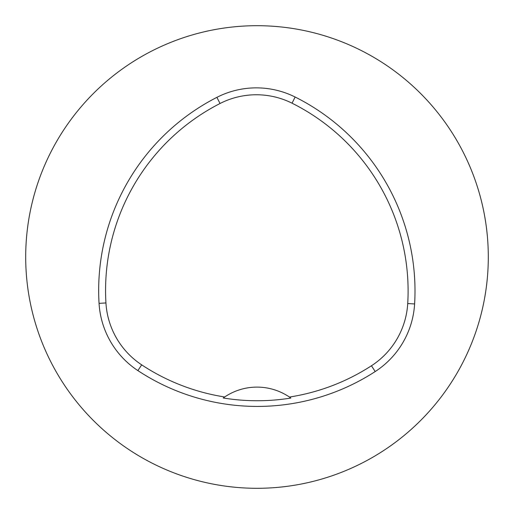 <?xml version="1.0" encoding="UTF-8"?>
<svg xmlns="http://www.w3.org/2000/svg" width="514" height="514" viewBox="0 0 514 514"><rect width="100%" height="100%" fill="white"/><g stroke="black" fill="none" stroke-linecap="round" stroke-linejoin="round"><path stroke-width="0.77" d="M25.7 257A231.3 231.3 0 0 1 372.65 56.688A231.3 231.3 0 0 1 372.65 457.312A231.3 231.3 0 0 1 25.7 257M99.054 303.35A216.844 216.844 0 0 1 216.895 97.352A86.737 86.737 0 0 1 295.132 97.024A216.844 216.844 0 0 1 414.612 303.96A86.737 86.737 0 0 1 375.207 371.551A216.844 216.844 0 0 1 137.887 370.607A86.737 86.737 0 0 1 99.054 303.35L105.942 302.939A209.943 209.943 0 0 1 220.037 103.5A79.837 79.837 0 0 1 292.048 103.192A209.943 209.943 0 0 1 407.724 303.549A79.837 79.837 0 0 1 371.455 365.762A209.943 209.943 0 0 1 289.427 397.052L290.86 398.054A57.825 57.825 0 0 0 289.62 397.187M105.942 302.939A79.837 79.837 0 0 0 141.684 364.85A209.943 209.943 0 0 0 224.676 396.981L223.237 397.984A211.158 211.158 0 0 0 290.86 398.054M224.676 396.981A57.825 57.825 0 0 1 289.427 397.052M224.483 397.116A57.825 57.825 0 0 0 223.237 397.984M220.037 103.5L216.895 97.352M292.048 103.192L295.132 97.024M407.724 303.549L414.612 303.96M371.455 365.762L375.207 371.551M141.684 364.85L137.887 370.607"/></g></svg>
